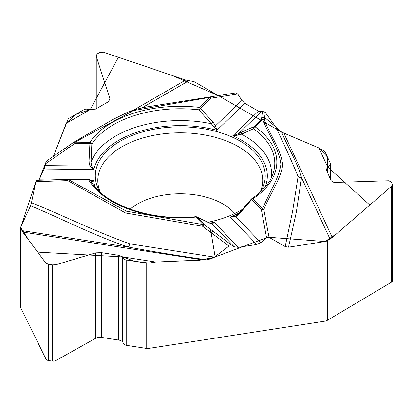 <?xml version="1.0" encoding="UTF-8"?>
<svg xmlns="http://www.w3.org/2000/svg" width="413" height="413" viewBox="0 0 413 413"><rect width="100%" height="100%" fill="white"/><g stroke="black" fill="none" stroke-linecap="round" stroke-linejoin="round"><path stroke-width="0.62" d="M392.35 184.663L392.35 280.768A3.815 2.204 180 0 1 391.271 282.301L327.375 320.323A5.297 3.056 0 0 1 324.943 321.149L148.923 348.381A5.297 3.056 0 0 1 146.181 348.381L126.202 345.289A3.18 1.833 180 0 1 124.06 344.174L122.713 342.145A5.932 3.428 0 0 0 118.707 340.059L101.402 337.38A5.932 3.428 0 0 0 95.733 338.232L55.889 360.549A3.815 2.204 180 0 1 52.245 361.096L48.626 360.539A3.815 2.204 180 0 1 45.941 359.011L20.851 308.052A5.297 3.056 0 0 1 20.65 307.215L20.65 227.62A5.297 3.056 0 0 0 20.851 228.456L20.851 308.052M194.977 82.135L218.477 95.702L172.453 75.558L118.428 57.242L90.308 109.491L75.538 114.556L66.168 123.43L53.411 156.31L67.995 119.491A5.297 3.056 0 0 1 69.369 118.123L83.989 109.677A3.18 1.833 180 0 1 86.74 109.166L90.457 109.533L95.589 109.109L108.252 101.799L109.992 98.996L96.255 56.395L96.141 55.698L97.256 53.897L99.91 52.363L103.539 52.193L185.695 80.045L192.525 81.335A5.297 3.056 0 0 1 194.977 82.135M237.718 94.004L210.713 98.217L198.767 109.817L213.702 126.44A2.117 0.573 -21.7 0 1 215.436 125.898L241.946 100.426L237.718 94.004L235.911 92.889L209.2 97.045A2.117 0.454 -98.9 0 0 209.2 97.045L147.56 106.786M241.946 100.426L244.924 103.358L258.435 111.159L261.414 111.665L262.472 111.283L261.677 117.731L264.614 117.437L275.404 126.621L265.239 112.367L262.472 111.283M275.899 127.312L281.604 132.098C287.789 147.307 297.308 162.159 301.531 177.673A4.347 3.521 -11.6 0 1 298.088 176.501C291.17 159.939 283.772 143.543 275.899 127.312L275.404 126.621M220.392 96.812L281.604 132.098L318.846 147.942L323.833 150.822A5.297 3.056 0 0 1 325.207 152.196L330.56 163.724A3.18 1.833 180 0 1 330.668 164.198A3.18 1.833 180 0 1 329.956 165.355L327.581 167.074L326.255 169.722L331.097 180.646L332.919 182.118L335.206 182.422L388.607 180.76L391.25 181.901L392.35 184.59L391.271 186.5L332.279 237.516L327.375 240.733L327.375 320.323M324.943 321.149L324.943 241.553L288.511 247.191L285.187 246.571L292.6 211.311L298.088 176.501M206.608 259.808C180.213 256.07 154.126 251.822 128.36 247.062A4.347 1.399 103.9 0 0 129.728 243.815L214.404 257.113L206.608 259.808L155.737 262.023L148.923 263.076L155.737 262.023L199.593 260.205L214.032 257.376L266.561 237.78L269.028 237.325L285.187 246.571M265.239 112.367L264.315 119.863C270.009 134.901 281.093 149.687 282.714 165.2C280.277 180.367 269.581 194.626 263.83 209.577A2.117 1.285 -9.6 0 0 261.377 209.804L251.615 199.634A2.117 1.513 136.2 0 1 252.808 198.849A2.117 1.301 56.7 0 0 251.641 198.808C262.875 191.255 270.014 182.876 273.065 173.672A94.525 54.573 0 0 0 253.401 128.768A2.117 1.6 -112.4 0 1 253.819 126.739A2.117 1.482 46.1 0 1 254.986 126.739A96.575 55.755 180 0 1 252.808 198.849L262.57 209.019A2.117 1.513 136.2 0 0 261.377 209.804L266.561 237.78L260.784 242.653L256.716 244.496L238.26 247.351L234.192 246.767L232.746 245.998L228.962 246.071L215.08 256.597L211.131 232.684L210.057 228.962L204.249 224.605A2.117 0.377 126.9 0 0 202.607 226.283L125.593 213.005L67.722 180.626L35.812 181.668L31.481 202.742C64.511 216.045 95.031 231.43 129.728 243.815M214.404 257.113L215.08 256.597M324.943 241.553A5.297 3.056 0 0 0 327.375 240.733M20.65 227.62A5.297 3.056 0 0 1 20.831 226.83L30.593 205.798L31.481 202.742M36.406 180.311L68.568 179.34A2.117 0.976 88.2 0 1 68.661 179.345L36.473 180.316L35.812 181.668M46.292 161.344L38.899 180.238L44.057 169.17L46.473 161.106M146.181 348.381L146.181 263.076L126.202 259.983A3.18 1.833 180 0 1 124.06 258.868L122.713 256.865L118.707 255.317L101.402 252.642L95.733 252.859L55.889 264.754L52.245 264.893L48.626 264.33L45.941 263.215L22.777 232.075L20.851 228.456M146.181 263.076A5.297 3.056 0 0 0 148.923 263.076L148.923 348.381M99.972 191.942A84.954 49.049 180 0 1 95.687 180.569A84.954 49.049 180 0 1 144.034 131.525A84.954 49.049 180 0 1 240.32 141.21A84.954 49.049 180 0 1 264.816 180.569A84.954 49.049 180 0 1 260.526 191.942M242.958 208.983A84.954 49.049 180 0 1 207.946 222.261M261.677 117.731L261.475 119.383A2.117 2.065 7 0 1 264.315 119.863A2.117 1.673 -24.9 0 0 262.642 119.383L254.986 126.739A2.117 1.337 -54.8 0 0 253.401 128.768L241.512 134.204A2.117 1.43 -114.8 0 1 241.719 132.046L253.819 126.739L261.475 119.383A2.117 1.482 -133.9 0 1 262.642 119.383C268.336 134.411 279.276 148.964 280.876 164.369C278.605 179.727 268.182 194.095 262.57 209.019A2.117 1.673 24.6 0 1 263.83 209.577L269.028 237.325M211.42 223.732L214.115 222.204L212.463 224.135A2.117 1.957 -82.4 0 0 211.559 223.743L196.8 216.908A2.117 2.117 0 0 0 195.654 216.696A2.117 0.279 84.6 0 1 195.855 217.073A96.575 55.755 180 0 1 88.774 179.929L68.635 179.727L126.461 211.203L203.057 224.579L195.855 217.073A2.117 1.513 136.2 0 1 197.042 217.099L210.026 223.288A2.117 1.466 -65.6 0 0 209.701 223.061M236.076 215.715A2.117 0.805 62 0 0 236.024 215.736A2.117 0.805 62 0 0 235.828 216.66L230.33 217.016L235.591 215.942M330.054 239.137L301.531 177.673L296.281 212.437L288.511 247.191M318.846 147.942L327.679 166.976M238.89 213.433L251.15 199.257L251.615 199.634L239.241 213.939L238.89 213.433L235.988 215.756M265.053 187.301A87.071 50.272 0 0 0 232.787 135.805L238.513 135.046L241.512 134.204A91.268 52.694 0 0 1 271.083 178.416M91.51 182.066L93.524 180.373L90.437 180.342M228.962 246.071L202.607 226.283A2.117 0.449 98.8 0 1 203.057 224.579A2.117 1.513 -43.8 0 1 204.249 224.605L197.042 217.099M213.702 126.44L216.897 130.291A87.071 50.272 0 0 0 93.849 169.671L89.957 166.057A2.117 0.496 -26.7 0 1 91.485 165.551L91.03 162.164L91.825 144.039A2.117 0.532 -173.8 0 0 89.889 143.533L89.915 142.34A96.575 55.755 180 0 1 199.169 107.375L209.541 97.406L133.414 110.581L75.052 142.191L75.032 143.383A2.117 0.294 -124.7 0 0 73.85 142.175A2.117 0.294 -124.7 0 0 73.829 142.222M91.067 181.353L93.524 180.373A87.071 50.272 0 0 0 95.449 187.301M21.904 230.593L128.36 247.062C93.648 235.41 63.349 219.391 30.593 205.798M68.863 179.35A2.117 2.117 0 0 0 68.568 179.34A2.117 0.976 88.2 0 0 67.722 180.626A2.117 1.218 119.8 0 1 68.635 179.727M155.737 262.023L122.764 256.922M44.057 169.17L93.849 169.671L91.485 165.551M68.661 179.345L88.8 179.547A2.117 2.106 -136.3 0 1 90.432 180.357M45.146 165.608L89.957 166.057L89.007 161.824A2.117 0.537 -0.7 0 1 91.03 162.164A91.268 52.694 0 0 1 211.224 123.699L213.087 122.114L215.436 125.898L216.897 130.291L244.924 103.358M65.058 148.272L65.321 148.076M69.023 147.534L66.209 149.48L65.006 148.319L69.023 147.534L75.032 143.383L89.889 143.533L89.007 161.824M258.435 111.159L232.787 135.805L238.332 133.843A2.117 0.65 59.2 0 0 238.513 135.046M65.006 148.319L73.85 142.175A2.117 2.117 0 0 1 73.994 142.087L112.852 119.527L128.35 111.871L136.682 109.135L146.305 107.013L209.215 97.045A2.117 0.454 -98.9 0 1 209.541 97.406A2.117 1.482 46.1 0 1 210.713 98.217A2.117 1.373 -97.9 0 0 209.257 97.04L209.381 97.029M66.168 123.43L90.308 109.491M267.8 237.196L325.072 241.533L336.678 233.712L369.811 205.06L327.679 166.976L327.468 157.064L318.846 147.942L282.337 132.465M35.828 181.596L20.66 227.449L29.055 240.511L37.686 252.116L122.764 256.922L134.339 261.243L148.923 263.076M391.271 282.301L391.271 186.5M327.581 173.078L327.581 167.074M329.956 178.189L329.956 165.355M48.626 360.539L48.626 264.33M45.941 359.011L45.941 263.215M52.245 361.096L52.245 264.893M55.889 360.549L55.889 264.754M95.733 338.232L95.733 252.859M101.402 337.38L101.402 252.642M118.707 340.059L118.707 255.317M122.713 342.145L122.713 256.865M124.06 344.174L124.06 258.868M126.202 345.289L126.202 259.983M96.255 108.722L96.255 56.395M109.812 100.029L109.812 97.907M100.442 192.365A82.45 47.603 180 0 1 180.249 132.805A82.45 47.603 180 0 1 260.061 192.365M130.105 209.184A60.396 34.868 180 0 1 184.596 193.842A60.396 34.868 180 0 1 234.703 213.536M213.397 257.769A60.396 34.868 180 0 1 207.853 259.638M283.845 133.146L332.279 237.516M234.192 246.767L212.463 224.135L210.026 223.288M209.912 223.159A87.071 50.272 0 0 0 214.115 222.204L238.26 247.351M256.716 244.496L230.33 217.016A87.071 50.272 0 0 0 239.592 212.68M239.241 213.939L235.828 216.66L260.784 242.653M210.057 228.962L232.746 245.998M212.772 231.001L211.131 232.684M49.426 179.929L39.111 179.825M241.719 132.046L238.332 133.843L261.414 111.665M66.209 149.48L45.533 163.775M203.552 260.04L22.777 232.075M73.973 142.098A2.117 1.224 -120 0 1 73.999 142.082A2.117 1.224 -120 0 1 75.052 142.191L89.915 142.34A2.117 1.621 -146.8 0 1 91.825 144.039A94.525 54.573 180 0 1 198.767 109.817A2.117 0.341 -83.4 0 1 199.169 107.375A2.117 1.482 46.1 0 1 200.336 108.185L213.087 122.114M90.715 180.832A2.117 1.637 149.6 0 0 90.602 180.589A2.117 1.637 149.6 0 0 88.774 179.929L88.8 179.547A2.117 2.117 0 0 1 90.602 180.589C103.26 204.389 150.869 221.605 195.654 216.696M133.951 109.92L185.695 80.045M188.793 80.793L141.84 107.896M261.77 116.962L264.614 117.437M330.668 164.198L330.668 179.722M96.141 55.76L96.141 108.789M251.641 198.808A2.117 2.117 0 0 0 251.15 199.257M65.027 148.277L46.359 161.189M235.993 92.868L209.252 97.04"/></g></svg>
